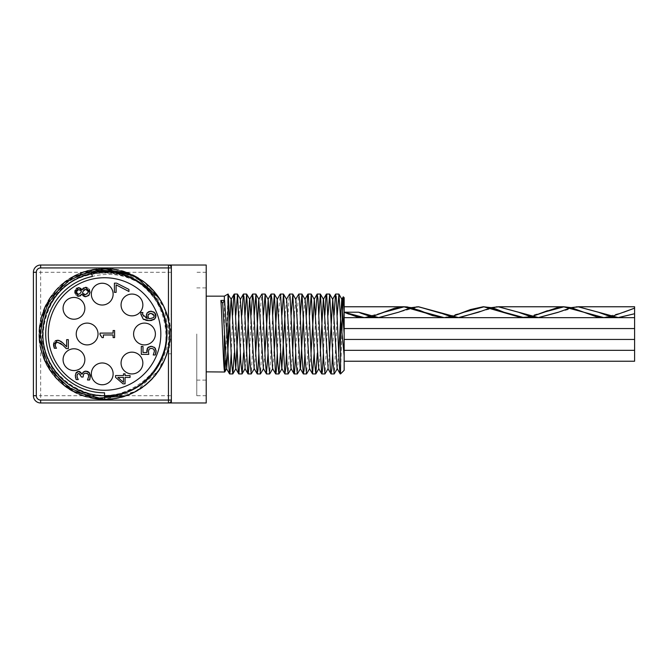 <?xml version="1.0" encoding="UTF-8"?>
<svg xmlns="http://www.w3.org/2000/svg" width="668" height="668" viewBox="0 0 668 668"><rect width="100%" height="100%" fill="white"/><g stroke="black" fill="none" stroke-linecap="round" stroke-linejoin="round"><path stroke-width="0.5" stroke-dasharray="3.34 2.5" d="M231.203 352.896L232.656 314.962M240.422 352.896L241.874 314.962M249.648 352.896L251.101 314.962M258.867 352.896L260.846 303.89L261.806 294.154M268.093 352.896L269.546 314.962M277.312 352.896L279.14 306.695L280.243 294.145M286.53 352.896L288.651 301.477L289.469 294.145M295.757 352.896L297.435 309.768L298.688 294.145M304.975 352.896L306.428 314.962M314.194 352.896L315.647 314.962M323.421 352.896L324.873 314.962M332.639 352.896L334.092 314.962M340.538 373.938L341.857 332.906M338.701 353.038L337.14 368.594M329.483 353.038L328.03 368.778M320.256 353.038L318.694 368.594M311.037 353.038L309.476 368.594M305.084 299.406L303.522 314.962M295.832 299.364L294.304 314.962M292.592 353.038L291.031 368.594M286.639 299.406L285.077 314.962M274.156 353.038L272.594 368.594M264.929 353.038L263.376 368.594M255.71 353.038L254.149 368.602M246.492 353.038L245.148 368.594M240.313 299.406L238.969 314.962M337.248 315.104L334.309 373.855M328.03 315.104L325.091 373.855M318.803 315.104L317.35 353.038M309.585 315.104L306.645 373.855M300.366 315.104L297.427 373.855M291.139 315.104L288.209 373.855M281.921 315.104L280.468 353.038M272.703 315.104L269.763 373.855M263.476 315.104L260.545 373.855M254.257 315.104L251.318 373.855M245.039 315.104L243.586 353.038M235.812 315.104L234.359 353.038M227.988 294.062L225.567 360.52M206.212 296.158L206.212 371.842L206.212 296.158M224.364 296.158L224.364 335.712M148.705 311.63L149.958 311.296M146.576 313.918L146.835 313.359M142.585 313.517L143.72 317.325L147.344 318.653M141.015 312.499L142.885 312.574M140.864 313.234L140.931 312.799M146.993 320.498L146.417 320.398M145.808 320.264L144.121 319.646M153.573 319.772L152.012 320.356M155.861 316.607L155.661 317.442M155.552 314.035L155.786 314.72M151.77 311.296L152.688 311.505M152.964 311.605L153.565 311.881M149.482 313.451L148.455 314.202L147.945 316.064M153.273 313.768L149.615 313.401M154.124 316.824L154.325 315.839L153.323 313.801M151.586 318.519L154.032 317.008M149.665 318.686L151.327 318.569M148.037 316.924L148.455 318.118M66.641 346.784L66.641 339.653L68.328 339.653L68.328 348.613L66.266 348.613M65.322 347.619L63.744 346.016M59.853 342.834L56.68 342.358M56.521 342.417L55.77 342.951M55.502 343.335L55.177 344.721L56.438 348.304L54.367 348.304M60.897 341.315L61.648 341.874M58.609 340.346L59.035 340.446M53.665 343.101L54.3 341.732M54.576 341.398L55.427 340.738M54.3 348.162L53.916 347.084M113.109 330.518L114.595 330.518L114.595 337.607L113.109 337.607L113.109 334.969L103.373 334.969L103.373 337.607L102.045 337.607L101.628 335.403L100.025 334.601L100.025 333.098L113.109 333.098L113.109 330.518M78.072 373.629L76.995 375.942L78.273 379.583L76.21 379.583M75.943 378.981L75.593 377.854M75.334 375.216L75.434 374.422M75.517 374.063L75.835 373.228M77.421 371.692L78.139 371.491M79.734 371.558L80.778 372.101M80.928 372.226L81.897 373.562M82.072 374.122L82.515 373.136M82.548 373.07L82.849 372.535M83.525 371.834L84.226 371.433M87.642 371.491L88.101 371.709M89.504 372.878L90.105 373.971M90.13 374.022L90.397 375.14M81.003 374.489L78.214 373.562M83.149 375.166L83.074 377.011L81.454 377.011L81.045 374.564M84.393 373.362L83.183 374.973M86.974 373.329L84.636 373.27M89.554 379.983L87.491 379.983L88.343 378.23L88.61 375.032M88.326 374.381L87.951 373.93M90.405 376.886L90.03 378.731M86.765 287.399L88.518 288.376M88.752 288.609L89.378 289.444M82.556 288.868L83.283 288.042M79.308 287.716L80.461 288.192M75 290.538L76.461 288.267M77.438 296.174L75.927 295.131L74.941 293.118M81.563 294.747L80.92 295.506M84.527 296.559L83.508 296.091M89.963 292.826L89.796 293.628M89.687 293.962L89.145 295.014M83.759 290.271L82.924 291.849M84.418 294.605L87.708 293.962L88.568 291.966L87.834 290.004L85.821 289.261L84.402 289.611M82.423 293.093L83.742 294.329M76.72 290.413L76.269 291.999L76.853 293.736L78.432 294.413L80.552 293.027L81.454 290.981L80.719 290.204M80.127 289.829L78.548 289.528L76.895 290.204M125.066 373.829L125.066 375.558L130.06 375.558L130.06 377.428L125.066 377.428L125.066 383.841L123.021 383.841L115.539 377.345L115.539 375.558L123.505 375.558L123.505 373.829L125.066 373.829M123.505 382.313L123.505 377.428L117.835 377.428L123.505 382.313M114.412 283.149L116.591 283.149L128.932 289.428L128.932 291.498L116.115 284.869L116.115 292.359L114.412 292.359L114.412 283.149M152.02 346.383L153.114 346.65M153.147 346.667L154.241 347.243M155.452 348.554L155.744 349.139M155.836 349.372L156.061 350.308M155.894 353.23L155.569 354.349M155.302 354.984L153.239 354.984L153.657 354.115M153.765 353.89L154.433 350.85M154.233 350.007L152.546 348.496M152.346 348.437L150.024 348.479M149.924 348.521L148.58 350.157M148.538 347.018L149.098 346.709M149.432 346.575L150.233 346.391M146.826 350.349L146.96 349.389M148.521 350.441L148.78 354.382L141.299 354.382L141.299 346.416L143.002 346.416L143.002 352.512L146.876 352.512M361.179 313.267L378.647 317.584L418.577 306.846L438.567 312.215M441.055 313.267L458.524 317.601L478.488 312.215M480.3 311.447L498.47 306.837L538.4 317.584L578.329 306.854L618.251 317.584L616.322 317.592L618.251 317.592M349.155 314.269L364.127 317.584L384.108 312.215M386.605 311.171L404.056 306.846L424.046 312.215M426.535 313.267L443.995 317.601L463.968 312.215M465.788 311.447L483.941 306.837L503.897 312.215M505.709 312.983L523.879 317.592L543.827 312.215M547.459 310.704L563.817 306.854L603.738 317.584L623.72 312.215L634.6 308.098M443.443 317.659L378.647 317.659M358.691 312.215L361.179 313.275M457.872 317.659L459.242 317.659L457.872 317.659M344.162 361.229L634.6 361.229L634.6 350.341L344.162 350.341L634.6 350.341L634.6 361.229L634.6 339.444L344.162 339.444L344.162 361.229L344.162 339.444L634.6 339.444L634.6 328.556L344.162 328.556L344.162 306.771L344.162 339.444L344.162 328.556L344.162 339.444L344.162 328.556L634.6 328.556L634.6 339.444L634.6 317.659L618.251 317.659L634.6 313.735M63.076 308.332A10.888 10.888 0 0 0 79.408 317.759A10.888 10.888 0 0 0 79.408 298.897A10.888 10.888 0 0 0 63.076 308.332M91.341 294.129A10.888 10.888 0 0 0 107.682 303.564A10.888 10.888 0 0 0 107.682 284.702A10.888 10.888 0 0 0 91.341 294.129M121.067 304.95A10.888 10.888 0 0 0 137.408 314.386A10.888 10.888 0 0 0 137.408 295.523A10.888 10.888 0 0 0 121.067 304.95M133.6 334A10.888 10.888 0 0 0 149.941 343.435A10.888 10.888 0 0 0 149.941 324.564A10.888 10.888 0 0 0 133.6 334M76.235 334A10.888 10.888 0 0 0 92.576 343.435A10.888 10.888 0 0 0 92.576 324.564A10.888 10.888 0 0 0 76.235 334M121.067 363.05A10.888 10.888 0 0 0 137.408 372.477A10.888 10.888 0 0 0 137.408 353.614A10.888 10.888 0 0 0 121.067 363.05M91.341 373.871A10.888 10.888 0 0 0 107.682 383.298A10.888 10.888 0 0 0 107.682 364.436A10.888 10.888 0 0 0 91.341 373.871M63.076 359.668A10.888 10.888 0 0 0 79.408 369.103A10.888 10.888 0 0 0 79.408 350.241A10.888 10.888 0 0 0 63.076 359.668M48.288 334A56.271 56.271 0 0 1 132.69 285.269A56.271 56.271 0 0 1 132.69 382.731A56.271 56.271 0 0 1 48.288 334M104.559 392.809L104.559 395.715C147.511 397.527 180.059 347.402 160.946 308.892C143.845 277.921 118.186 266.899 83.951 275.817C42.861 288.459 28.908 346.567 59.786 376.485C88.051 408.883 146.801 397.994 161.581 357.622C179.684 318.619 145.833 269.371 102.939 272.302C59.953 271.625 28.732 322.577 48.847 360.57C65.715 400.124 124.958 407.923 151.494 374.088C174.824 348.295 169.555 303.689 140.831 284.075C125.709 274.648 109.544 272.118 92.326 276.469M107.832 399.264L83.333 395.815L56.471 378.263L41.199 350.04L41.199 317.96L56.471 289.737L83.333 272.185L115.313 269.538L144.697 282.43L164.403 307.748L169.689 339.394L159.268 369.746L135.662 391.473L104.559 399.347C150.041 401.259 184.502 348.195 164.261 307.422C146.158 274.623 118.987 262.95 82.74 272.394C39.228 285.779 24.457 347.302 57.147 378.99C87.074 413.292 149.29 401.76 164.938 359.008C184.101 317.717 148.263 265.572 102.847 268.67C57.331 267.951 24.265 321.901 45.566 362.139C63.427 404.006 126.16 412.265 154.25 376.443C178.957 349.13 173.379 301.911 142.969 281.136M140.831 284.067A61.715 61.715 0 0 0 91.725 273.63M104.559 395.715C147.377 397.51 179.917 347.702 161.08 309.209C141.282 256.178 55.519 263.284 44.723 318.845C27.772 372.861 99.816 419.921 142.468 382.706C189.019 350.5 161.071 269.104 104.559 272.277C48.038 269.104 20.098 350.5 66.65 382.706C109.302 419.921 181.337 372.861 164.386 318.845C153.59 263.284 67.827 256.178 48.029 309.209C29.2 347.702 61.74 397.51 104.559 395.715L104.559 399.347A65.347 65.347 0 0 0 168.453 347.702L168.453 347.719M142.935 281.119L147.227 284.51A65.347 65.347 0 0 1 150.358 287.39M154.792 292.208A65.347 65.347 0 0 1 157.406 295.557L165.639 310.787A65.347 65.347 0 0 1 167.017 314.795M169.33 325.349L169.33 342.659M165.639 357.213L157.406 372.443M147.227 383.49L132.74 392.959M160.938 300.967A65.347 65.347 0 0 1 163.009 304.783L168.628 321.158M169.872 336.121L167.017 353.197M160.988 366.957L150.358 380.618M138.501 389.836L122.645 396.792M168.453 320.298A65.347 65.347 0 0 1 168.453 347.702L168.453 320.281M90.581 397.836A65.347 65.347 0 0 1 86.464 396.792M79.016 394.153A65.347 65.347 0 0 1 76.377 392.959M61.882 383.49A65.347 65.347 0 0 1 58.759 380.618M54.267 375.725A65.347 65.347 0 0 1 51.712 372.443M48.129 366.957A65.347 65.347 0 0 1 46.042 363.1M43.47 357.213A65.347 65.347 0 0 1 42.092 353.197M40.489 346.859A65.347 65.347 0 0 1 39.788 342.659M39.245 336.121A65.347 65.347 0 0 1 39.237 332.029M39.788 325.349A65.347 65.347 0 0 1 40.481 321.158M42.092 314.795A65.347 65.347 0 0 1 43.47 310.787M46.1 304.783A65.347 65.347 0 0 1 48.171 300.967M51.712 295.557A65.347 65.347 0 0 1 54.317 292.208M58.751 287.39A65.347 65.347 0 0 1 61.882 284.51M67.059 280.485A65.347 65.347 0 0 1 70.574 278.18M76.377 275.041A65.347 65.347 0 0 1 80.269 273.337M86.464 271.208A65.347 65.347 0 0 1 90.581 270.164M97.044 269.087A65.347 65.347 0 0 1 101.294 268.736M107.815 268.736A65.347 65.347 0 0 1 112.065 269.087M118.528 270.164A65.347 65.347 0 0 1 122.645 271.208M128.849 273.337A65.347 65.347 0 0 1 132.732 275.041M138.535 278.18A65.347 65.347 0 0 1 142.059 280.485M169.488 402.787L168.453 402.979A2.906 2.906 0 0 0 171.359 400.074A2.906 2.906 0 0 1 168.453 402.979A2.906 2.906 0 0 0 171.359 400.074L171.359 402.979L40.665 402.979A7.264 7.264 0 0 1 33.4 395.715L33.4 272.285A7.264 7.264 0 0 1 40.665 265.021L168.453 265.021A2.906 2.906 0 0 1 171.359 267.926A2.906 2.906 0 0 0 168.453 265.021A2.906 2.906 0 0 1 171.359 267.926L171.359 314.194L168.453 314.194L168.453 272.285L171.359 272.285M40.665 265.021L40.665 272.285L168.453 272.285L168.453 265.021L171.359 265.021L171.359 334L168.453 314.194M168.453 353.806L171.359 334L171.359 400.074A2.906 2.906 0 0 1 168.453 402.979L168.453 353.806L171.359 353.806L171.359 400.074L171.359 267.926M364.127 317.659L344.162 317.659L344.162 370.306M206.212 265.021L206.212 402.979M196.768 334L196.768 395.715L196.768 334M33.4 272.285L40.665 272.285L40.665 395.715L171.359 395.715M33.4 395.715L40.665 395.715L40.665 402.979M364.127 317.592L366.181 317.592M376.719 317.592L378.647 317.592L376.719 317.592M444.713 317.592L446.191 317.592M456.411 317.592L457.872 317.592L456.411 317.592M523.937 317.592L525.858 317.592M536.27 317.592L538.4 317.592L536.27 317.592M603.738 317.592L605.793 317.592M404.056 306.846L406.244 306.846L404.056 306.846M416.598 306.846L418.469 306.846M484.55 306.846L486.028 306.846L484.55 306.846M496.266 306.846L497.827 306.846M563.817 306.846L565.763 306.846L563.817 306.846M576.342 306.846L578.329 306.846M458.524 317.659L523.879 317.659M538.4 317.659L603.738 317.659M483.206 306.771L483.941 306.771M168.453 265.021L169.488 265.213M196.768 380.109L206.212 380.109M196.768 287.891L206.212 287.891M206.212 272.285L196.768 272.285M206.212 395.715L196.768 395.715"/><path stroke-width="1" d="M225.567 360.52L225.024 370.289L224.673 372.018L224.364 370.339C223.196 362.933 222.035 314.102 220.874 300.475L224.582 300.366L229.374 373.387L229.625 373.93L230.109 371.75L231.203 352.896M220.874 300.475L222.694 303.272L224.582 300.366M232.656 314.962L233.767 296.041L234.142 294.145L234.501 294.722L238.159 369.68L238.894 373.913L240.422 352.896M241.874 314.962L243.286 294.337L244.012 296.934L247.669 372.519L248.062 373.93L248.404 372.878L249.648 352.896M251.101 314.962L252.587 294.145L253.531 300.6L255.719 353.33L257.188 373.846L257.915 370.297L258.867 352.896M266.415 373.855L263.376 368.594L258.758 299.406L261.806 294.154L262.307 295.623L265.238 359.852L266.415 373.855L268.093 352.896M269.546 314.962L271.024 294.145L271.818 298.563L275.483 373.37L275.725 373.93L276.21 371.792L277.312 352.896M285.077 314.962L281.812 368.602L277.203 299.406L280.243 294.145L280.602 294.705L284.86 373.855L285.729 368.502L286.53 352.896M286.422 299.406L289.561 294.062L290.112 296.884L293.778 372.485L294.171 373.93L294.504 372.903L295.757 352.896M295.648 299.406L298.78 294.062L299.631 300.525L301.827 353.213L303.289 373.838L304.024 370.356L304.975 352.896M306.428 314.962L307.681 295.039L308.006 294.07L308.407 295.582L311.338 359.751L312.524 373.855L314.194 352.896M315.647 314.962L317.133 294.145L317.926 298.496L321.584 373.345L321.834 373.93L322.31 371.834L323.421 352.896M324.873 314.962L325.976 296.124L326.351 294.145L326.702 294.68L330.359 369.563L331.094 373.921L331.829 368.569L332.639 352.896M334.092 314.962L335.486 294.371L336.221 296.834L339.144 362.607L339.878 372.452L340.187 373.846L340.538 373.329M341.857 332.906L342.901 299.748L343.369 296.993L344.162 312.449L344.162 334L341.757 299.406L338.701 353.038M340.187 373.846L337.14 368.594L332.748 299.406L329.483 353.038M320.481 294.145L323.871 362.682L324.999 373.93L328.138 368.594L323.521 299.406L320.389 294.062L318.803 315.104M326.351 294.145L323.312 299.406L320.256 353.038M321.742 373.855L318.694 368.594L314.302 299.406L311.037 353.038M312.524 373.855L309.476 368.594L305.084 299.406L301.944 294.062L300.366 315.104M303.522 314.962L300.475 368.594L297.335 373.93L296.208 362.682L292.818 294.145L291.139 315.104M303.297 373.855L300.258 368.602L295.832 299.364M294.304 314.962L292.592 353.038M294.079 373.846L291.031 368.594L286.639 299.406L283.499 294.07L281.921 315.104M277.203 299.406L274.156 353.038M275.634 373.855L272.594 368.594L268.194 299.406L264.929 353.038M258.758 299.406L255.71 353.038M257.197 373.855L254.149 368.602L249.757 299.398L246.617 294.062L245.039 315.104M252.587 294.145L249.54 299.406L246.492 353.038M243.586 353.038L242.1 373.855L245.148 368.594L240.313 299.406L243.361 294.145M238.969 314.962L235.712 368.602L231.312 299.406L227.988 294.379M234.142 294.145L231.095 299.406L226.702 368.594L222.694 303.272M344.162 334L344.162 355.551L340.538 318.085L338.926 294.145L337.248 315.104M337.357 368.594L334.217 373.938L333.09 362.682L329.7 294.145L328.03 315.104M317.35 353.038L315.78 373.938L314.645 362.691L311.263 294.145L309.585 315.104M309.693 368.594L306.554 373.938L305.426 362.682L302.036 294.145M291.248 368.602L288.117 373.938L286.981 362.691L283.599 294.145M280.468 353.038L278.89 373.93L277.763 362.682L274.373 294.145L272.703 315.104M272.811 368.594L269.672 373.93L268.544 362.682L265.154 294.145L263.476 315.104M263.584 368.602L260.453 373.938L259.318 362.691L255.936 294.145L254.257 315.104M254.366 368.594L251.226 373.93L250.099 362.682L246.709 294.145M242.1 373.855L240.881 362.682L237.491 294.145L235.812 315.104M234.359 353.038L232.79 373.938L231.654 362.691L228.272 294.145M224.364 300.475L224.364 296.158L206.212 296.158M224.364 335.712L224.364 370.339M146.835 313.359L148.722 311.622M149.958 311.296L151.77 311.296M146.526 316.999L146.417 314.536M144.121 319.646L143.161 319.062L140.814 314.144L141.015 312.499L142.885 312.499L142.501 314.403L147.344 318.653L146.601 317.225M142.885 312.574L142.585 313.517M151.578 320.456L149.231 320.648L143.161 319.062L140.823 313.768M140.931 312.799L140.814 314.144M155.661 317.442L154.6 319.053L149.231 320.648L146.993 320.498M146.417 320.398L145.808 320.264M155.786 314.72L155.911 315.847L154.6 319.053L153.573 319.772M152.012 320.356L151.594 320.448M153.565 311.881L154.55 312.599L155.861 316.607M147.344 318.653L146.334 315.622L147.194 312.816L150.901 311.238L154.55 312.599L155.569 314.06M148.455 318.118L149.665 318.686L153.498 317.651L154.325 315.839L150.985 313.217L148.179 314.661M148.004 315.321L148.037 316.924M148.455 314.202L147.945 316.064L148.747 318.653L149.665 318.686M61.648 341.874L66.641 346.784L66.641 339.653L68.328 339.653L68.328 348.613L66.266 348.613L65.322 347.619M63.744 346.016L60.571 343.294M66.266 348.613L62.767 345.106L57.59 342.233L55.502 343.335M55.77 342.951L55.252 345.506M55.411 346.158L56.438 348.304L54.3 348.162M55.177 344.721L55.636 346.784M59.035 340.446L62.875 342.951L66.641 346.784M55.427 340.738L57.49 340.254L60.897 341.315M53.916 347.084L53.498 344.588L57.49 340.254L58.609 340.346M54.367 348.304L53.665 343.101M103.373 337.607L102.045 337.607L100.025 334.601L100.025 333.098L113.109 333.098L113.109 330.518L114.595 330.518L114.595 337.607L113.109 337.607L113.109 334.969L103.373 334.969L103.373 337.607M77.054 375.216L77.079 376.769M77.229 377.362L78.273 379.583L76.21 379.583L75.943 378.981M90.03 378.731L89.554 379.983L87.491 379.983L88.769 376.134L87.951 373.93L85.696 373.128L83.592 374.005L83.074 377.011L81.454 377.011L79.024 373.412L77.446 374.18L76.995 375.942L77.455 378.03M75.593 377.854L75.334 375.216M76.21 379.583L75.317 375.792L76.135 372.727L77.421 371.692M75.835 373.228L78.824 371.433L79.734 371.558M78.139 371.491L78.824 371.433L82.072 374.122L83.525 371.834M81.897 373.562L82.072 374.122M82.849 372.535L85.838 371.157L87.642 371.491M84.761 371.266L85.838 371.157L89.504 372.878M88.101 371.709L89.111 372.435L90.405 376.886M90.397 375.14L89.554 379.983M77.446 374.18L77.171 374.731M87.951 373.93L86.974 373.329M88.61 375.032L88.326 374.381M83.283 288.042L86.765 287.399M89.378 289.444L89.963 292.826M80.461 288.192L81.955 289.837L82.556 288.868M76.461 288.267L79.308 287.716M74.941 293.118L75 290.538M80.502 295.849L77.438 296.174M83.508 296.091L81.93 294.262L81.563 294.747M89.145 295.014L85.671 296.717L84.527 296.559M82.932 291.824L82.423 293.093L85.529 294.755L88.568 291.966L85.821 289.261L83.333 290.964L82.423 293.093M84.402 289.611L83.759 290.271M83.742 294.329L84.418 294.605M80.719 290.204L80.127 289.829M81.454 290.981L78.548 289.528L76.269 291.999L78.432 294.413L80.552 293.027L81.454 290.981M81.872 294.262L78.657 296.367L74.833 291.991L78.532 287.624L81.955 289.837M82.014 289.837L85.638 287.257L90.013 291.991L88.769 295.473L85.671 296.717L81.93 294.262M125.066 373.829L125.066 375.558L130.06 375.558L130.06 377.428L125.066 377.428L125.066 383.841L123.021 383.841L115.539 377.345L115.539 375.558L123.505 375.558L123.505 373.829L125.066 373.829M123.505 382.313L123.505 377.428L117.835 377.428L123.505 382.313M116.115 284.869L116.115 292.359L114.412 292.359L114.412 283.149L116.591 283.149L128.932 289.428L128.932 291.498L116.115 284.869M150.233 346.391L152.02 346.383M154.241 347.243L155.452 348.554M147.027 349.122L147.703 347.828L151.21 346.333L154.7 347.619L156.128 351.184L155.894 353.23M156.061 350.308L155.302 354.984L153.239 354.984L154.442 351.143L153.565 349.047L151.193 348.312L149.098 349.13L148.43 351.51L148.78 354.382L141.299 354.382L141.299 346.416L143.002 346.416L143.002 352.512L146.876 352.512L146.826 350.349M155.569 354.349L155.302 354.984M154.433 350.85L154.233 350.007M146.876 352.512L147.703 347.828L148.538 347.018M48.288 334A56.271 56.271 0 0 1 132.69 285.269A56.271 56.271 0 0 1 132.69 382.731A56.271 56.271 0 0 1 48.288 334M63.076 359.668A10.888 10.888 0 0 1 79.408 350.241A10.888 10.888 0 0 1 79.408 369.103A10.888 10.888 0 0 1 63.076 359.668M91.341 373.871A10.888 10.888 0 0 1 107.682 364.436A10.888 10.888 0 0 1 107.682 383.298A10.888 10.888 0 0 1 91.341 373.871M121.067 363.05A10.888 10.888 0 0 1 137.408 353.614A10.888 10.888 0 0 1 137.408 372.477A10.888 10.888 0 0 1 121.067 363.05M76.235 334A10.888 10.888 0 0 1 92.576 324.564A10.888 10.888 0 0 1 92.576 343.435A10.888 10.888 0 0 1 76.235 334M133.6 334A10.888 10.888 0 0 1 149.941 324.564A10.888 10.888 0 0 1 149.941 343.435A10.888 10.888 0 0 1 133.6 334M121.067 304.95A10.888 10.888 0 0 1 137.408 295.523A10.888 10.888 0 0 1 137.408 314.386A10.888 10.888 0 0 1 121.067 304.95M91.341 294.129A10.888 10.888 0 0 1 107.682 284.702A10.888 10.888 0 0 1 107.682 303.564A10.888 10.888 0 0 1 91.341 294.129M63.076 308.332A10.888 10.888 0 0 1 79.408 298.897A10.888 10.888 0 0 1 79.408 317.759A10.888 10.888 0 0 1 63.076 308.332M531.127 316.741L558.832 307.171L563.817 306.779L498.887 306.771L563.817 306.771L558.832 307.171L543.827 312.215L563.817 306.854L583.774 312.215L571.466 307.723L563.817 306.779L571.065 307.631L578.329 306.779L618.251 317.584L634.6 313.735L634.6 306.771L634.6 308.098L623.72 312.215L634.6 308.157L634.6 317.659L634.6 308.157L611.011 316.741M411.329 307.697L398.629 312.215L411.196 307.664L398.629 312.215L378.647 317.659L398.629 312.215L378.647 317.584L358.691 312.215L378.647 317.659L371.391 316.807L364.127 317.651L356.796 316.791L344.162 312.215L358.691 312.215L344.162 312.215L358.691 312.215L361.179 313.267M378.647 317.659L443.443 317.659L432.555 315.605L419.93 310.486L407.305 306.938L404.056 306.771L411.329 307.639L418.577 306.771L441.055 313.267M491.197 307.639L498.47 306.771L491.197 307.639L483.073 306.779L470.439 309.56L463.968 312.215L483.941 306.837L520.948 317.525L523.578 317.659L459.242 317.659L480.3 311.447M618.251 317.584L634.6 313.735L634.6 317.659L523.937 317.659L531.127 316.799L538.4 317.659L558.005 312.365L571.065 307.689M358.691 312.215L344.162 312.215L349.155 314.269M371.391 316.741L394.679 308.182L404.056 306.771L344.162 306.771L404.056 306.771L394.679 308.182L386.605 311.171M384.108 312.215L371.525 316.774L384.108 312.215L404.056 306.846L426.535 313.267M451.267 316.732L465.788 311.447M531.127 316.799L520.948 317.525L505.709 312.983M543.827 312.215L531.26 316.766L547.459 310.704M603.738 317.584L583.774 312.215L596.716 316.857L603.738 317.659L596.716 316.857L571.198 307.656L578.329 306.854L598.303 312.215L610.878 316.774L603.738 317.584L616.322 317.592L605.793 317.592M611.011 316.807L603.738 317.659L611.011 316.807L618.251 317.659L634.6 313.735M525.858 317.592L536.27 317.592L523.879 317.592L503.897 312.215L491.331 307.672L498.47 306.837L518.418 312.215L530.993 316.766L523.937 317.592M463.968 312.215L451.393 316.757L470.439 309.56L483.941 306.762L495.698 308.933L503.897 312.215M451.267 316.791L444.713 317.659L457.872 317.659L451.267 316.791L443.995 317.667L432.555 315.605L411.463 307.672L418.577 306.846L438.567 312.215L451.134 316.757L444.713 317.592M361.179 313.275L371.266 316.774L364.127 317.584L376.719 317.592L366.181 317.592M411.329 307.639L418.577 306.771L458.524 317.601L478.488 312.215L491.197 307.706M518.418 312.215L538.4 317.659L558.356 312.215L538.4 317.584L498.47 306.771L518.343 312.19M371.391 316.807L364.127 317.651L356.796 316.791L344.162 312.215L364.127 317.584M424.046 312.215L443.995 317.601L456.411 317.592L446.191 317.592M438.567 312.215L458.524 317.667L478.488 312.215M571.065 307.631L578.329 306.779L618.251 317.659L634.6 317.659L634.6 308.098M344.162 361.229L634.6 361.229L634.6 317.659M104.559 396.441L104.559 399.347A65.347 65.347 0 0 0 142.969 281.136C126.962 271.099 109.836 268.361 91.574 272.92A62.441 62.441 0 0 1 166.658 327.47A62.441 62.441 0 0 1 104.559 396.441L104.559 392.809A58.809 58.809 0 0 1 92.326 276.469L91.725 273.63A61.715 61.715 0 0 0 104.559 395.715M91.574 272.92L91.725 273.63M90.581 397.836A65.347 65.347 0 0 0 104.559 399.347L73.455 391.473L49.841 369.746L39.429 339.394L44.706 307.748L64.412 282.43L93.796 269.538L125.776 272.185L142.935 281.119M142.059 280.485A65.347 65.347 0 0 1 147.227 284.51L152.638 289.737L157.406 295.557A65.347 65.347 0 0 1 160.938 300.967M132.74 392.959L125.776 395.815L93.796 398.462L64.412 385.57L44.706 360.252L39.429 328.606L49.841 298.254L73.455 276.527L104.559 268.645L135.662 276.527L159.268 298.254L163.009 304.783A65.347 65.347 0 0 1 165.639 310.787L167.91 317.96L169.33 325.349M169.33 342.659L167.91 350.04L165.639 357.213M157.406 372.443L152.638 378.263L147.227 383.49M168.628 321.158L169.689 328.606L169.872 336.121M167.017 353.197L164.403 360.252L160.988 366.957M150.358 380.618L144.697 385.57L138.501 389.836M122.645 396.792L115.313 398.462L107.832 399.264M86.464 396.792A65.347 65.347 0 0 1 79.016 394.153M76.377 392.959A65.347 65.347 0 0 1 61.882 383.49M58.759 380.618A65.347 65.347 0 0 1 54.267 375.725M51.712 372.443A65.347 65.347 0 0 1 48.129 366.957M46.042 363.1A65.347 65.347 0 0 1 43.47 357.213M42.092 353.197A65.347 65.347 0 0 1 40.489 346.859M39.788 342.659A65.347 65.347 0 0 1 39.245 336.121M39.237 332.029A65.347 65.347 0 0 1 39.788 325.349M40.481 321.158A65.347 65.347 0 0 1 42.092 314.795M43.47 310.787A65.347 65.347 0 0 1 46.1 304.783M48.171 300.967A65.347 65.347 0 0 1 51.712 295.557M54.317 292.208A65.347 65.347 0 0 1 58.751 287.39M61.882 284.51A65.347 65.347 0 0 1 67.059 280.485M70.574 278.18A65.347 65.347 0 0 1 76.377 275.041M80.269 273.337A65.347 65.347 0 0 1 86.464 271.208M90.581 270.164A65.347 65.347 0 0 1 97.044 269.087M101.294 268.736A65.347 65.347 0 0 1 107.815 268.736M112.065 269.087A65.347 65.347 0 0 1 118.528 270.164M122.645 271.208A65.347 65.347 0 0 1 128.849 273.337M132.732 275.041A65.347 65.347 0 0 1 138.535 278.18M150.358 287.39A65.347 65.347 0 0 1 154.792 292.208M167.017 314.795A65.347 65.347 0 0 1 168.453 320.298M168.453 402.979A2.906 2.906 0 0 0 171.359 400.074L171.359 267.926A2.906 2.906 0 0 0 168.453 265.021L40.665 265.021A7.264 7.264 0 0 0 33.4 272.285L33.4 395.715A7.264 7.264 0 0 0 40.665 402.979L171.359 402.979L171.359 400.074L168.453 400.074L168.453 402.979M168.453 265.021L168.453 267.926L171.359 267.926L171.359 265.021L168.495 265.021M171.35 402.979L206.212 402.979L206.212 265.021L171.292 265.021M340.538 318.085L340.538 373.938L344.162 370.306L344.162 355.551M344.162 312.449L344.162 297.694L344.162 317.659L364.127 317.659M224.364 296.158L227.988 294.062L227.988 351.71M168.453 347.719L168.453 400.074L40.665 400.074L40.665 402.979M40.665 400.074A4.359 4.359 0 0 1 36.306 395.715L33.4 395.715M36.306 395.715L36.306 272.285L33.4 272.285M36.306 272.285A4.359 4.359 0 0 1 40.665 267.926L40.665 265.021M40.665 267.926L168.453 267.926L168.453 320.281M229.525 373.855L226.485 368.594M238.752 373.855L235.712 368.602M247.97 373.846L244.931 368.594M271.024 294.145L267.985 299.398M284.86 373.855L281.812 368.602M307.906 294.154L304.867 299.406M317.133 294.145L314.094 299.398M330.969 373.855L327.921 368.602M335.57 294.145L332.53 299.406M343.235 296.851L341.757 299.406M341.966 299.406L338.926 294.145M332.748 299.398L329.7 294.145M318.912 368.602L315.872 373.855M314.302 299.406L311.263 294.145M295.857 299.406L292.818 294.145M282.03 368.594L278.982 373.855M277.42 299.398L274.373 294.145M268.194 299.406L265.154 294.145M258.975 299.406L255.936 294.145M240.53 299.406L237.491 294.145M235.921 368.602L232.881 373.855M226.702 368.594L224.749 371.976M224.673 372.018L206.212 371.842M457.872 317.592L458.524 317.592L457.872 317.592M418.469 306.846L416.598 306.846M483.941 306.846L484.55 306.846L483.941 306.846M497.827 306.846L496.266 306.846M578.329 306.846L576.342 306.846M458.524 317.659L523.879 317.659M538.4 317.659L603.738 317.659M483.206 306.771L483.941 306.771M578.329 306.771L634.6 306.771L578.329 306.771M344.162 350.341L634.6 350.341M344.162 339.444L634.6 339.444M344.162 328.556L634.6 328.556M344.162 317.659L443.443 317.659M344.162 297.694L343.294 296.826M229.625 373.938L232.79 373.938M238.843 373.938L242.008 373.938M248.062 373.938L251.226 373.938M257.289 373.938L260.428 373.938M266.507 373.938L269.672 373.938M275.725 373.938L278.89 373.938M284.952 373.938L288.117 373.938M294.171 373.938L297.335 373.938M303.389 373.938L306.554 373.938M312.616 373.938L315.78 373.938M321.834 373.938L324.999 373.938M331.061 373.938L334.217 373.938M234.234 294.062L237.399 294.062M243.453 294.062L246.617 294.062M252.688 294.062L255.836 294.062M261.898 294.062L265.062 294.062M271.116 294.062L274.281 294.062M280.343 294.062L283.499 294.062M289.561 294.062L292.726 294.062M298.796 294.062L301.944 294.062M308.006 294.062L311.171 294.062M317.225 294.062L320.389 294.062M326.443 294.062L329.608 294.062M335.67 294.062L338.835 294.062"/></g></svg>
